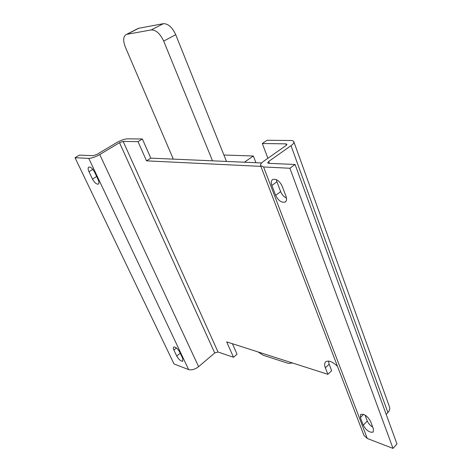 <?xml version="1.0" encoding="UTF-8"?>
<svg xmlns="http://www.w3.org/2000/svg" width="472" height="472" viewBox="0 0 472 472"><rect width="100%" height="100%" fill="white"/><g stroke="black" fill="none" stroke-linecap="round" stroke-linejoin="round"><path stroke-width="0.71" d="M223.899 155.011L253.364 156.002L244.372 162.209M173.088 158.604L172.345 159.088M337.48 366.307C332.654 361.753 328.783 360.213 325.869 361.688C324.441 362.868 324.27 364.921 325.356 367.841L327.887 374.326L331.645 370.673L329.137 364.201L328.441 361.086M327.887 374.326L226.678 341.875L233.492 357.269L237.032 354.195L232.425 343.722M233.492 357.269L218.029 352L123.157 141.411L119.516 142.686L99.757 154.545C95.415 156.981 91.745 158.262 88.76 158.38L75.036 157.707L79.444 155.105L93.238 155.701L96.884 154.433L116.59 142.632C120.749 140.302 124.366 139.034 127.446 138.833L142.373 138.986L150.804 158.149L261.665 162.964M267.901 158.285L262.314 143.506L267.052 140.261L290.646 140.503C292.487 140.538 293.555 140.963 293.849 141.789C294.103 142.833 293.159 144.131 291.017 145.677L268.721 161.43L267.689 162.875L268.715 163.336L295.083 164.486L289.902 168.256L263.594 166.964L260.573 165.583C260.284 164.392 261.329 162.94 263.712 161.229L285.955 145.588L286.911 144.285L285.861 143.86L286.374 145.264M123.157 141.411L138.019 141.635L142.373 138.986M99.757 154.545L198.612 366.661L214.725 352.973L218.029 352M389.518 406.917L389.583 407.1C390.12 408.876 389.559 410.687 387.907 412.534L386.19 414.392M262.314 143.506L285.861 143.86M138.019 141.635L146.526 160.846L260.88 166.386M295.083 164.486L396.964 443.951L393.011 448.4L367.257 438.47L363.93 435.343L260.621 165.707M360.384 417.643L363.275 425.231C366.343 430.529 369.647 432.812 373.193 432.092L373.429 428.995L370.549 421.331C367.481 416.009 364.178 413.708 360.637 414.428L360.384 417.643L363.505 414.357M271.884 185.449L275.654 195.349C278.303 200.582 281.43 202.83 285.041 202.099C286.64 201.09 286.958 199.149 285.985 196.263L282.215 186.228C279.589 180.988 276.48 178.717 272.881 179.413C271.188 180.446 270.857 182.463 271.884 185.449L276.922 181.761L280.651 191.626C281.914 194.647 283.855 196.812 286.474 198.128M393.011 448.4L289.902 168.256M365.051 415.1L367.269 420.977C368.325 423.431 370.142 425.484 372.732 427.13M276.391 179.649L276.922 181.761M198.612 366.661C195.013 369.369 191.679 370.343 188.611 369.57L174.015 363.942L75.036 157.707M88.99 171.72L92.494 179.083C94.447 182.629 96.359 184.316 98.217 184.157C99.209 183.549 99.167 182.021 98.099 179.584L94.583 172.144C92.63 168.587 90.724 166.887 88.866 167.041C87.851 167.666 87.892 169.224 88.99 171.72L92.831 169.383M173.879 350.035L176.746 356.065C178.858 359.652 180.876 361.363 182.8 361.186L182.64 358.248L179.767 352.171C177.649 348.566 175.637 346.849 173.72 347.026C173.118 347.475 173.171 348.478 173.879 350.035L176.428 347.952M146.526 160.846L150.804 158.149M253.364 156.002L255.948 162.716M163.341 23.677L138.774 28.255L126.944 34.297L151.258 29.931L163.341 23.677C168.12 23.594 172.245 27.264 175.72 34.68L163.695 41.099C160.144 33.618 156.002 29.895 151.258 29.931M173.312 159.129L125.351 47.1C122.826 40.415 123.204 36.179 126.484 34.409L126.944 34.297M137.364 28.857L138.774 28.255M226.471 161.436L175.72 34.68M212.506 160.828L163.695 41.099M257.989 351.917L263.234 355.263L288.534 363.434L292.534 362.992M119.516 142.686L214.725 352.973M269.453 163.371L268.721 161.43M387.907 412.534L291.017 145.677M367.257 438.47L263.594 166.964M88.76 158.38L188.611 369.57M325.356 367.841L329.137 364.201M180.245 353.18L176.746 356.065M96.654 176.516L92.494 179.083M280.651 191.626L275.654 195.349M367.269 420.977L363.275 425.231M389.583 407.1L293.849 141.789M285.707 201.591L285.041 202.099M138.302 28.373L126.484 34.409"/></g></svg>
